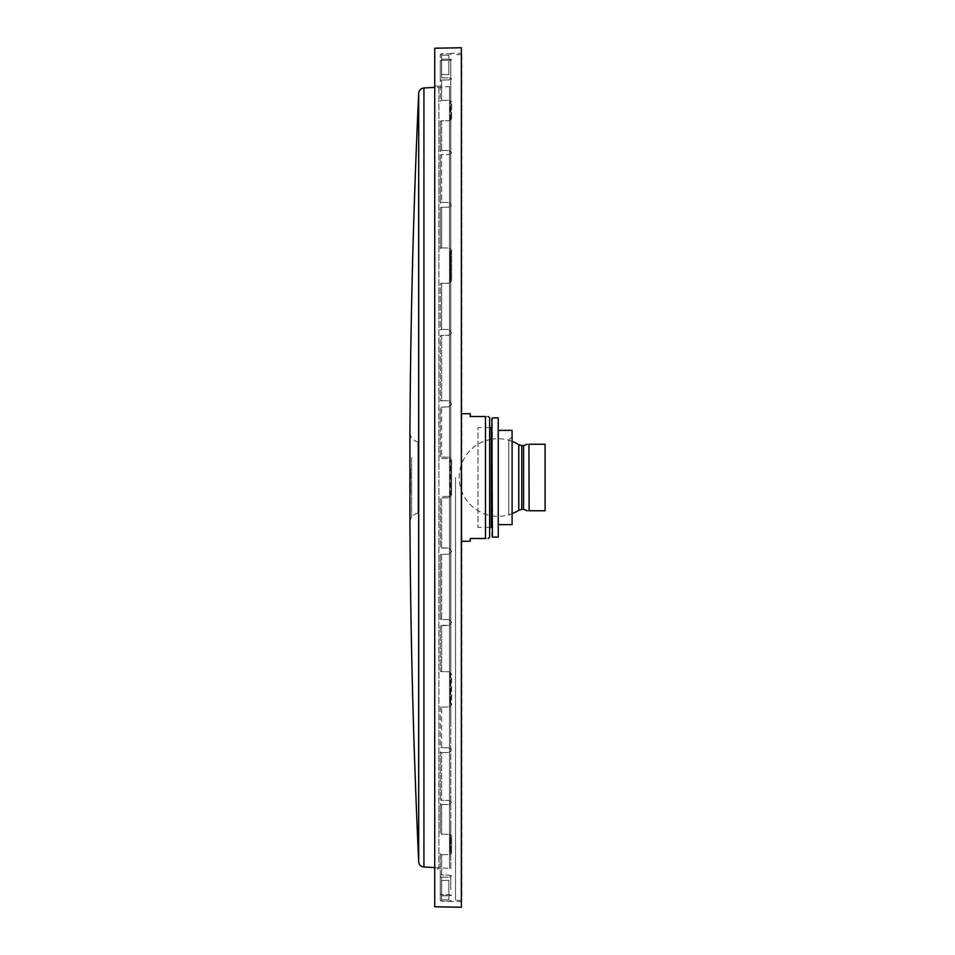 <?xml version="1.0" encoding="UTF-8"?>
<svg xmlns="http://www.w3.org/2000/svg" width="955" height="955" viewBox="0 0 955 955"><rect width="100%" height="100%" fill="white"/><g stroke="black" fill="none" stroke-linecap="round" stroke-linejoin="round"><path stroke-width="0.72" stroke-dasharray="4.78 3.58" d="M529.154 510.77L545.09 510.77L545.09 444.23L529.154 444.23L528.915 510.77C526.909 510.77 526.909 510.77 528.915 510.77L529.154 444.23M410.483 489.235A5544.599 1052.219 -0 0 0 410.483 489.39A5544.599 705.482 -0 0 0 410.483 489.497A5544.599 284.363 -0 0 0 410.483 489.545A5544.599 284.184 0 0 1 410.483 489.497A5544.599 705.303 0 0 1 410.483 489.39A5544.599 1052.04 0 0 1 410.483 489.235A5544.599 1326.197 0 0 1 410.483 489.032A5544.599 1532.023 0 0 1 410.483 488.793A5544.599 1704.03 0 0 1 410.483 488.339A5544.599 1778.174 0 0 1 410.483 487.862A5544.599 1695.125 0 0 1 410.483 487.42A5544.599 1515.49 0 0 1 410.483 487.181A5544.599 1303.456 0 0 1 410.483 486.978A5544.599 1022.614 0 0 1 410.483 486.823A5544.599 668.87 0 0 1 410.483 486.716A5544.599 240.756 0 0 1 410.483 486.68A5544.599 131.993 -0 0 0 410.483 486.692A5544.599 386.799 -0 0 0 410.483 486.728A5544.599 619.389 -0 0 0 410.495 486.775A5544.599 829.238 -0 0 0 410.495 486.847A5544.599 1016.359 -0 0 0 410.495 486.931A5544.599 1181.156 -0 0 0 410.495 487.038A5544.599 1355.837 -0 0 0 410.495 487.205A5544.599 1524.12 -0 0 0 410.495 487.408A5544.611 1593.346 -0 0 0 410.519 488.984A5544.563 3414.603 0 0 1 410.519 488.709A5544.563 3667.713 0 0 1 410.519 488.423A5544.551 3849.163 0 0 1 410.519 488.268A5544.551 3965.817 0 0 1 410.519 488.112A5544.611 1577.947 180 0 1 410.495 486.25A5544.611 1507.706 180 0 1 410.495 486.059A5544.611 1338.373 180 0 1 410.495 485.892A5544.599 1164.002 180 0 1 410.495 485.785A5544.599 1000.351 180 0 1 410.495 485.701A5544.599 815.224 180 0 1 410.483 485.641A5544.599 608.263 180 0 1 410.483 485.594A5544.599 379.469 180 0 1 410.483 485.558A5544.599 129.355 180 0 1 410.483 485.546A5544.599 242.236 180 0 0 410.483 485.582A5544.599 672.642 180 0 0 410.483 485.689A5544.599 1027.711 180 0 0 410.483 485.844A5544.599 1308.959 180 0 0 410.483 486.047A5544.599 1520.623 180 0 0 410.483 486.286A5544.599 1698.599 180 0 0 410.471 486.74A5544.599 1777.959 180 0 0 410.471 487.217A5544.599 1698.038 180 0 0 410.471 487.671A5544.599 1519.596 180 0 0 410.471 487.91A5544.599 1307.574 180 0 0 410.471 488.112A5544.599 1025.945 180 0 0 410.471 488.268A5544.599 670.505 180 0 0 410.471 488.375A5544.599 239.753 180 0 0 410.471 488.411A5544.599 239.932 180 0 1 410.471 488.375A5544.599 670.685 180 0 1 410.471 488.268A5544.599 1026.124 180 0 1 410.471 488.112A5544.599 1307.741 180 0 1 410.471 487.91A5544.599 1519.775 180 0 1 410.471 487.671A5544.599 1698.205 180 0 1 410.471 487.217A5544.599 1778.126 180 0 1 410.471 486.74A5544.599 1698.766 180 0 1 410.483 486.286A5544.599 1520.79 180 0 1 410.483 486.047A5544.599 1309.138 180 0 1 410.483 485.844A5544.599 1027.89 180 0 1 410.483 485.689A5544.599 672.821 180 0 1 410.483 485.582A5544.599 242.415 180 0 1 410.483 485.546A5544.599 129.176 180 0 0 410.483 485.558A5544.599 379.278 180 0 0 410.483 485.594A5544.599 608.084 180 0 0 410.483 485.641A5544.599 815.045 180 0 0 410.495 485.701A5544.599 1000.172 180 0 0 410.495 485.785A5544.599 1163.823 180 0 0 410.495 485.892A5544.611 1338.194 180 0 0 410.495 486.059A5544.611 1507.527 180 0 0 410.495 486.25A5544.611 1577.767 180 0 0 410.519 488.112A5544.551 3908.027 -0 0 0 410.519 488.423A5544.563 3667.845 -0 0 0 410.519 488.709A5544.563 3479.125 -0 0 0 410.519 488.853A5544.563 3349.555 -0 0 0 410.519 488.984A5544.611 1593.167 0 0 1 410.495 487.408A5544.599 1523.953 0 0 1 410.495 487.205A5544.599 1355.658 0 0 1 410.495 487.038A5544.599 1180.977 0 0 1 410.495 486.931A5544.599 1016.18 0 0 1 410.495 486.847A5544.599 829.059 0 0 1 410.495 486.775A5544.599 619.21 0 0 1 410.483 486.728A5544.599 386.62 0 0 1 410.483 486.692A5544.599 131.814 0 0 1 410.483 486.68A5544.599 240.935 -0 0 0 410.483 486.716A5544.599 669.049 -0 0 0 410.483 486.823A5544.599 1022.793 -0 0 0 410.483 486.978A5544.599 1303.623 -0 0 0 410.483 487.181A5544.599 1515.669 -0 0 0 410.483 487.42A5544.599 1695.292 -0 0 0 410.483 487.862A5544.599 1778.341 -0 0 0 410.483 488.339A5544.599 1704.197 -0 0 0 410.483 488.793A5544.599 1532.19 -0 0 0 410.483 489.032A5544.599 1326.376 -0 0 0 410.483 489.235M410.531 485.092A5544.551 4356.973 180 0 0 410.531 485.295A5544.551 4237.753 180 0 0 410.531 485.486A5544.551 4258.094 180 0 1 410.531 485.236A5544.551 4414.846 180 0 1 410.531 484.961A5544.539 4562.62 180 0 1 410.531 484.674A5544.539 4684.191 180 0 1 410.531 484.46A5544.539 4782.437 180 0 1 410.531 484.245A5544.539 4766.345 180 0 0 410.531 484.531A5544.539 4632.896 180 0 0 410.531 484.818A5544.551 4489.789 180 0 0 410.531 485.092M410.507 483.218A5544.611 1698.814 -0 0 0 410.507 483.672A5544.611 1698.647 0 0 1 410.507 483.218A5544.611 1776.969 0 0 1 410.495 482.741A5544.611 1777.148 -0 0 0 410.507 483.218M410.495 482.287A5544.611 1696.45 -0 0 0 410.495 482.741A5544.599 1698.599 0 0 1 410.471 482.299A5544.599 1520.623 0 0 1 410.471 482.06A5544.611 1517.519 -0 0 0 410.495 482.287A5544.599 1698.766 -0 0 0 410.471 482.741A5544.599 1778.126 -0 0 0 410.471 483.218A5544.599 1777.959 0 0 1 410.471 482.741A5544.611 1696.271 0 0 1 410.495 482.287A5544.611 1517.352 0 0 1 410.495 482.048A5544.599 1308.959 0 0 1 410.471 481.845A5544.611 1305.21 -0 0 0 410.495 482.048A5544.599 1520.802 -0 0 0 410.471 482.299M410.471 483.672A5544.599 1698.038 0 0 1 410.471 483.218A5544.599 1698.217 -0 0 0 410.471 483.672A5544.599 1519.775 -0 0 0 410.471 483.91A5544.599 1519.596 0 0 1 410.471 483.672M410.471 484.376A5544.599 670.505 0 0 1 410.471 484.281A5544.599 670.685 -0 0 0 410.471 484.376A5544.599 239.932 -0 0 0 410.471 484.412A5544.599 239.753 0 0 1 410.471 484.376A5544.599 1778.341 180 0 1 410.471 483.875A5544.611 1777.16 180 0 0 410.507 484.352A5544.599 453.888 -0 0 0 410.531 484.388A5544.611 1698.826 180 0 0 410.507 484.806A5544.611 1521.948 180 0 0 410.507 485.045A5544.611 1311.322 180 0 0 410.519 485.247A5544.611 1031.364 180 0 0 410.519 485.403A5544.599 677.823 180 0 0 410.519 485.51A5544.599 489.712 180 0 1 410.531 485.486A5544.599 249.195 180 0 0 410.531 485.546A5544.599 299.488 180 0 1 410.531 485.522A5544.599 678.002 180 0 1 410.519 485.403A5544.611 1031.531 180 0 1 410.519 485.247A5544.611 1311.502 180 0 1 410.507 485.045A5544.611 1522.115 180 0 1 410.507 484.806A5544.611 1699.005 180 0 1 410.507 484.352A5544.611 1777.327 180 0 1 410.495 483.875A5544.599 1695.292 180 0 1 410.471 483.421A5544.611 1696.462 180 0 0 410.495 483.875A5544.599 1778.174 180 0 0 410.471 484.34A5544.599 1704.03 180 0 0 410.471 484.794A5544.599 1704.197 180 0 1 410.471 484.34M410.495 483.182A5544.611 1517.507 180 0 0 410.495 483.421A5544.599 1515.669 180 0 1 410.471 483.182A5544.599 1303.623 180 0 1 410.471 482.979A5544.611 1305.175 180 0 0 410.495 483.182A5544.599 1515.501 180 0 0 410.471 483.421A5544.599 1695.125 180 0 0 410.471 483.875A5544.611 1696.629 180 0 1 410.495 483.421A5544.611 1517.686 180 0 1 410.495 483.182A5544.611 1305.354 180 0 1 410.483 482.979A5544.599 1022.793 180 0 1 410.483 482.824A5544.611 1023.33 180 0 0 410.483 482.979A5544.599 1303.456 180 0 0 410.471 483.182M411.605 457.66L411.605 517.18L411.605 457.66M409.922 469.299A5545.16 967.499 180 0 1 409.922 469.251A5545.16 653.578 180 0 1 409.922 469.215A5545.16 338.727 180 0 1 409.922 469.192A5545.16 25.69 180 0 1 409.934 469.192L409.946 469.192A5545.136 5545.136 180 0 0 409.934 479.398L409.922 479.398A5545.16 4257.08 180 0 1 409.91 479.171A5545.16 4257.08 180 0 1 409.922 475.304A5545.16 2120.888 0 0 1 409.922 475.22A5545.16 2425.7 0 0 1 409.922 475.124A5545.16 2766.599 0 0 1 409.922 475.005A5545.16 3181.857 0 0 1 409.922 474.886A5545.16 3604.027 0 0 1 409.922 474.742A5545.16 3983.603 0 0 1 409.922 474.599A5545.16 4283.39 0 0 1 409.922 474.432A5545.16 4491.484 0 0 1 409.922 474.253A5545.16 1947.603 180 0 0 409.922 474.313A5545.16 1482.9 180 0 0 409.922 474.349A5545.16 995.862 180 0 0 409.922 474.372A5545.16 496.206 180 0 0 409.922 474.396A5545.16 4440.404 -0 0 0 409.922 479.41L409.91 479.41A5545.148 5545.148 0 0 1 409.934 471.149L409.922 471.149A5545.16 692.805 -0 0 0 409.922 471.173A5545.16 1254.536 -0 0 0 409.922 471.209A5545.16 1793.156 -0 0 0 409.922 471.257A5545.16 2296.477 -0 0 0 409.922 471.316A5545.16 2757.037 -0 0 0 409.922 471.376A5545.16 3241.413 -0 0 0 409.922 471.46A5545.16 3794.418 -0 0 0 409.922 471.555A5545.16 4280 -0 0 0 409.922 471.651A5545.16 4589.336 -0 0 0 409.922 471.734A5545.16 4760.735 -0 0 0 409.922 471.83A5545.16 4886.604 -0 0 0 409.922 471.937A5545.16 5052.798 -0 0 0 409.922 472.057A5545.16 5233.722 -0 0 0 409.922 472.2A5545.148 5387.668 -0 0 0 409.922 472.367A5545.148 5491.214 -0 0 0 409.922 472.546A5545.148 5539.549 -0 0 0 409.922 472.773A5545.148 5539.537 180 0 0 409.922 472.988A5545.148 5491.19 180 0 0 409.922 473.179A5545.148 5387.621 180 0 0 409.922 473.346A5545.148 5233.663 180 0 0 409.922 473.489A5545.148 5052.714 180 0 0 409.922 473.608A5545.148 4886.508 180 0 0 409.922 473.716A5545.148 4736.167 180 0 0 409.922 473.835A5545.148 4470.677 180 0 0 409.922 473.943A5545.148 4051.91 180 0 0 409.922 474.038A5545.148 3589.63 180 0 0 409.922 474.098A5545.148 3173.417 180 0 0 409.922 474.158A5545.16 2783.849 180 0 0 409.922 474.217A5545.16 2382.665 180 0 0 409.922 474.265L410.507 474.301A5544.563 5544.563 180 0 0 410.507 477.297A5544.599 2311.052 180 0 0 410.507 477.405A5544.599 2054.05 180 0 0 410.507 477.5A5544.599 1790.804 180 0 0 410.507 477.584A5544.599 1522.282 180 0 0 410.507 477.655A5544.599 1249.474 180 0 0 410.507 477.715A5544.611 973.443 180 0 0 410.507 477.763A5544.611 695.264 180 0 0 410.519 477.798A5544.611 416.01 180 0 0 410.519 477.822L410.519 477.822A5544.611 484.018 180 0 1 410.519 477.798A5544.611 929.036 180 0 1 410.519 477.763A5544.599 1363.645 180 0 1 410.519 477.715A5544.599 1780.645 180 0 1 410.519 477.655A5544.599 2174.284 180 0 1 410.519 477.572A5544.599 2624.985 180 0 1 410.519 477.452A5544.587 3108.167 180 0 1 410.519 477.321A5544.587 3527.078 180 0 1 410.519 477.178A5544.575 3927.187 180 0 1 410.519 477.046A5544.575 4294.79 180 0 1 410.531 476.891A5544.563 4593.132 180 0 1 410.531 476.724A5544.563 4808.521 180 0 1 410.531 476.545A5544.563 4948.13 180 0 1 410.531 476.342A5544.563 5048.524 180 0 1 410.531 476.115A5544.551 5178.308 180 0 1 410.531 475.853A5544.551 5292.98 180 0 1 410.531 475.65A5544.551 5376.674 180 0 1 410.531 475.435A5544.551 5445.267 180 0 1 410.531 475.184A5544.551 5495.75 180 0 1 410.531 474.921A5544.539 5527.767 180 0 1 410.531 474.623A5544.539 5542.713 180 0 1 410.531 474.301A5544.539 5541.507 0 0 1 410.531 473.978A5544.539 5516.832 0 0 1 410.531 473.68A5544.539 5464.45 0 0 1 410.531 473.405A5544.539 5383.001 0 0 1 410.531 473.167A5544.539 5274.572 0 0 1 410.531 472.952A5544.539 5145.54 0 0 1 410.531 472.749A5544.551 4974.261 0 0 1 410.531 472.486A5544.551 4787.511 0 0 1 410.531 472.259A5544.551 4647.818 0 0 1 410.531 472.057A5544.551 4459.922 0 0 1 410.531 471.877A5544.563 4183.198 0 0 1 410.531 471.71A5544.563 3822.889 0 0 1 410.531 471.555A5544.575 3409.756 0 0 1 410.531 471.412A5544.575 2991.502 0 0 1 410.531 471.281A5544.575 2654.864 0 0 1 410.519 471.197A5544.587 2366.359 0 0 1 410.519 471.102A5544.587 2062.275 0 0 1 410.519 471.018A5544.587 1743.842 0 0 1 410.519 470.946A5544.587 1413.102 0 0 1 410.519 470.887A5544.599 1072.74 0 0 1 410.519 470.839A5544.599 726.039 0 0 1 410.519 470.791A5544.599 376.652 0 0 1 410.519 470.779L410.519 470.779A5544.599 177.558 -0 0 0 410.519 470.791A5544.611 532.568 -0 0 0 410.507 470.827A5544.611 887.601 -0 0 0 410.507 470.911A5544.611 1240.402 -0 0 0 410.507 471.006A5544.611 1588.714 -0 0 0 410.507 471.137A5544.611 1930.318 -0 0 0 410.507 471.293A5544.611 2263.087 -0 0 0 410.507 471.483A5544.611 2585.006 -0 0 0 410.507 471.686A5544.599 2894.235 -0 0 0 410.495 471.925A5544.575 5544.575 0 0 1 410.507 469.92A5544.611 2285.709 180 0 1 410.507 469.705A5544.611 2031.464 180 0 1 410.507 469.514A5544.611 1771.215 180 0 1 410.507 469.359A5544.611 1505.868 180 0 1 410.507 469.215A5544.611 1236.403 180 0 1 410.519 469.096A5544.611 963.834 180 0 1 410.519 469.012A5544.599 689.176 180 0 1 410.519 468.941A5544.599 413.491 180 0 1 410.519 468.905A5544.599 137.806 180 0 1 410.519 468.893L410.519 468.893A5544.599 361.766 180 0 0 410.531 468.929A5544.599 697.687 180 0 0 410.531 468.989A5544.587 1031.675 180 0 0 410.531 469.06A5544.587 1360.457 180 0 0 410.531 469.156A5544.587 1681.122 180 0 0 410.531 469.275A5544.575 1991.175 180 0 0 410.531 469.394A5544.575 2288.729 180 0 0 410.531 469.538A5544.575 2572.555 180 0 0 410.531 469.681A5544.563 2839.693 180 0 0 410.543 469.812A5544.563 3112.249 180 0 0 410.543 469.956A5544.563 3395.276 180 0 0 410.543 470.099A5544.551 3674.458 180 0 0 410.543 470.242A5544.551 3934.863 180 0 0 410.543 470.409A5544.551 4164.122 180 0 0 410.543 470.576A5544.539 4394.97 180 0 0 410.543 470.863A5544.539 4590.613 180 0 0 410.543 471.161A5544.539 4707.41 180 0 0 410.543 471.4A5544.539 4826.295 180 0 0 410.543 471.651A5544.539 4968.149 180 0 0 410.543 471.925A5544.527 5115.684 180 0 0 410.543 472.236A5544.527 5253.551 180 0 0 410.543 472.57A5544.527 5370.001 180 0 0 410.543 472.94A5544.527 5457.837 180 0 0 410.543 473.346A5544.527 5514.492 180 0 0 410.543 473.799A5544.527 5541.244 180 0 0 410.543 474.301A5544.527 5541.256 -0 0 0 410.543 474.802A5544.527 5514.516 -0 0 0 410.543 475.256A5544.527 5457.873 -0 0 0 410.543 475.662A5544.539 5370.049 -0 0 0 410.543 476.032A5544.539 5253.61 -0 0 0 410.543 476.366A5544.539 5115.756 -0 0 0 410.543 476.676A5544.551 4968.244 -0 0 0 410.543 476.951A5544.551 4826.403 -0 0 0 410.543 477.202A5544.551 4707.517 -0 0 0 410.543 477.428A5544.551 4590.721 -0 0 0 410.543 477.739A5544.563 4395.089 -0 0 0 410.531 478.025A5544.563 4164.254 -0 0 0 410.531 478.192A5544.575 3935.006 -0 0 0 410.531 478.348A5544.575 3674.601 -0 0 0 410.531 478.503A5544.575 3395.431 -0 0 0 410.531 478.646A5544.587 3112.405 -0 0 0 410.531 478.789A5544.587 2839.86 -0 0 0 410.531 478.921A5544.587 2572.722 -0 0 0 410.531 479.064A5544.587 2288.896 -0 0 0 410.531 479.195A5544.599 1955.004 0 0 1 410.495 478.956A5544.599 2239.189 0 0 1 410.495 478.73A5544.599 2515.255 0 0 1 410.495 478.479A5544.575 5544.575 0 0 1 410.495 474.301L410.507 474.301M409.934 470.708A5545.136 5545.136 180 0 1 409.934 469.192L410.495 469.192A5544.587 5544.587 180 0 0 410.483 472.964A5544.599 5544.599 0 0 1 410.483 469.192L410.483 469.192A5544.599 338.691 180 0 1 410.483 469.192A5544.599 5544.599 180 0 0 410.471 479.41A5544.599 5544.599 0 0 1 410.471 475.065L410.483 475.065A5544.587 5544.587 180 0 0 410.483 479.41L410.483 479.398A5544.587 5544.587 0 0 1 410.483 471.149A5544.611 1254.404 -0 0 0 410.483 471.209A5544.611 2296.238 -0 0 0 410.483 471.316A5544.611 2756.763 -0 0 0 410.483 471.376A5544.611 3241.091 -0 0 0 410.483 471.46A5544.611 3794.048 -0 0 0 410.483 471.555A5544.611 4279.57 -0 0 0 410.483 471.651A5544.599 4588.882 -0 0 0 410.483 471.734A5544.599 4760.257 -0 0 0 410.483 471.83A5544.599 4886.114 -0 0 0 410.483 471.937A5544.599 5052.296 -0 0 0 410.483 472.057A5544.599 5233.197 -0 0 0 410.483 472.2A5544.599 5387.131 -0 0 0 410.471 472.367A5544.599 5540.85 180 0 1 410.471 472.092A5544.599 5510.35 180 0 1 410.471 471.83A5544.599 5445.911 180 0 1 410.471 471.591A5544.599 5346.544 180 0 1 410.471 471.364A5544.599 5215.804 180 0 1 410.471 471.173A5544.599 5062.419 180 0 1 410.471 470.994A5544.611 4862.311 180 0 1 410.471 470.743A5544.611 4648.415 180 0 1 410.471 470.54A5544.611 4491.15 180 0 1 410.471 470.361A5544.611 4283.08 180 0 1 410.471 470.194A5544.611 3983.329 180 0 1 410.471 470.039A5544.611 3603.812 180 0 1 410.471 469.908A5544.611 3181.69 180 0 1 410.483 469.776A5544.611 2766.48 180 0 1 410.483 469.657A5544.611 2369.665 180 0 1 410.483 469.538A5544.611 1948.391 180 0 1 410.483 469.418A5544.599 1581.981 180 0 1 410.483 469.347A5544.599 967.403 180 0 1 410.483 469.251A5544.599 653.518 180 0 1 410.483 469.215L410.495 469.192A5544.587 5544.587 180 0 0 410.495 479.398L409.91 479.41A5545.124 5545.124 0 0 1 409.958 469.192A5545.16 1506.023 180 0 0 409.958 469.359A5545.16 1771.394 180 0 0 409.958 469.514A5545.16 2031.667 180 0 0 409.946 469.705A5545.16 2285.936 180 0 0 409.946 469.92A5545.124 5545.124 0 0 0 409.946 471.925A5545.16 2894.533 -0 0 1 409.946 471.686A5545.16 2585.269 -0 0 1 409.946 471.483A5545.16 2263.314 -0 0 1 409.946 471.293A5545.16 1930.509 -0 0 1 409.958 471.137A5545.16 1588.869 -0 0 1 409.958 471.006A5545.16 4862.8 180 0 1 409.922 470.743A5545.16 177.57 -0 0 0 409.958 470.791A5545.16 532.615 -0 0 0 409.958 470.827A5545.16 887.684 -0 0 0 409.958 470.911A5545.16 1240.521 -0 0 0 409.958 471.006A5545.16 5062.921 180 0 0 409.922 471.173A5545.16 5216.329 180 0 0 409.922 471.364A5545.16 5347.081 180 0 0 409.922 471.591A5545.16 5446.449 180 0 0 409.922 471.83A5545.16 5510.899 180 0 0 409.922 472.092A5545.16 5541.411 180 0 0 409.922 472.391A5545.16 5541.399 0 0 0 409.922 472.689A5545.16 5510.875 0 0 0 409.922 472.952L410.483 472.964A5544.599 5510.326 0 0 1 410.471 472.689A5544.599 5540.85 0 0 1 410.471 472.391A5544.599 5490.665 -0 0 0 410.471 472.546A5544.599 5538.988 -0 0 0 410.471 472.773A5544.599 5538.976 180 0 0 410.471 472.988A5544.599 5490.641 180 0 0 410.471 473.179A5544.599 5445.876 0 0 1 410.471 472.952L409.922 472.964A5545.16 5446.413 0 0 0 409.922 473.202A5545.16 5347.033 0 0 0 409.922 473.417A5545.16 5216.258 0 0 0 409.922 473.62A5545.16 5062.849 0 0 0 409.922 473.799A5545.16 4862.705 0 0 0 409.922 474.038A5545.16 4648.773 0 0 0 409.922 474.253A5545.124 5545.124 180 0 0 409.958 477.297A5545.148 2311.279 180 0 0 409.958 477.405A5545.16 2054.253 180 0 0 409.958 477.5A5545.16 1790.983 180 0 0 409.958 477.584A5545.16 1522.425 180 0 0 409.958 477.655A5545.16 1249.594 180 0 0 409.958 477.715A5545.16 973.539 180 0 0 409.958 477.763A5545.16 695.324 180 0 0 409.958 477.798A5545.16 416.046 180 0 0 409.958 477.822L409.958 477.822A5545.16 484.066 180 0 1 409.958 477.798A5545.16 929.131 180 0 1 409.97 477.763A5545.16 1363.788 180 0 1 409.97 477.715A5545.16 1780.824 180 0 1 409.97 477.655A5545.148 2174.511 180 0 1 409.97 477.572A5545.148 2625.247 180 0 1 409.97 477.452A5545.088 5545.088 180 0 0 409.982 479.41L409.946 479.41A5545.136 5545.136 0 0 1 409.946 469.192A5545.16 1236.534 180 0 1 409.958 469.096A5545.16 963.929 180 0 1 409.958 469.012A5545.16 689.247 180 0 1 409.958 468.941A5545.16 413.527 180 0 1 409.97 468.905A5545.16 137.818 180 0 1 409.97 468.893L409.97 468.893A5545.148 361.802 180 0 0 409.97 468.929A5545.148 697.759 180 0 0 409.97 468.989A5545.148 1031.77 180 0 0 409.97 469.06A5545.148 1360.6 180 0 0 409.982 469.156A5545.136 1681.289 180 0 0 409.982 469.275A5545.136 1991.378 180 0 0 409.982 469.394A5545.136 2288.956 180 0 0 409.982 469.538A5545.124 2572.806 180 0 0 409.982 469.681A5545.124 2839.979 180 0 0 409.982 469.812A5545.124 3112.56 180 0 0 409.982 469.956A5545.112 3395.61 180 0 0 409.982 470.099A5545.112 3674.828 180 0 0 409.982 470.242A5545.1 3935.257 180 0 0 409.982 470.409A5545.1 4164.54 180 0 0 409.982 470.576A5545.1 4395.411 180 0 0 409.982 470.863A5545.1 4591.067 180 0 0 409.982 471.161L409.97 471.149A5545.088 4707.887 180 0 0 409.993 471.4A5545.088 4826.773 180 0 0 409.993 471.651A5545.088 4968.65 180 0 0 409.993 471.925A5545.088 5116.186 180 0 0 409.993 472.236A5545.088 5254.076 180 0 0 409.993 472.57A5545.076 5370.538 180 0 0 409.993 472.94A5545.076 5458.386 180 0 0 409.993 473.346A5545.076 5515.041 180 0 0 409.993 473.799A5545.076 5541.805 180 0 0 409.993 474.301A5545.088 5541.805 -0 0 0 409.993 474.802A5545.088 5515.065 -0 0 0 409.993 475.256A5545.088 5458.422 -0 0 0 409.993 475.662A5545.088 5370.586 -0 0 0 409.982 476.032A5545.088 5254.135 -0 0 0 409.982 476.366A5545.1 5116.269 -0 0 0 409.982 476.676A5545.1 4968.746 -0 0 0 409.982 476.951A5545.1 4826.88 -0 0 0 409.982 477.202A5545.112 4707.995 -0 0 0 409.982 477.428A5545.112 4591.186 -0 0 0 409.982 477.739A5545.112 4395.531 -0 0 0 409.982 478.025A5545.124 4164.671 -0 0 0 409.982 478.192A5545.124 3935.4 -0 0 0 409.982 478.348A5545.124 3674.971 -0 0 0 409.982 478.503A5545.136 3395.765 -0 0 0 409.982 478.646A5545.136 3112.715 -0 0 0 409.982 478.789A5545.136 2840.146 -0 0 0 409.982 478.921A5545.148 2572.973 -0 0 0 409.97 479.064A5545.148 2289.123 -0 0 0 409.97 479.195A5545.148 1991.545 -0 0 0 409.97 479.326A5545.148 1681.468 -0 0 0 409.97 479.434A5545.16 1360.78 -0 0 0 409.97 479.541A5545.16 1031.949 -0 0 0 409.97 479.613A5545.16 697.938 -0 0 0 409.97 479.673A5545.16 361.981 -0 0 0 409.958 479.697A5545.16 27.456 0 0 0 409.958 479.708A5545.16 152.311 0 0 1 409.958 479.685A5545.16 457.481 0 0 1 409.958 479.637A5545.16 762.663 0 0 1 409.958 479.565A5545.16 1066.437 0 0 1 409.946 479.458A5545.16 1367.381 0 0 1 409.946 479.326A5545.16 1664.088 0 0 1 409.946 479.147A5545.16 1955.195 0 0 1 409.946 478.956A5545.16 2239.415 0 0 1 409.946 478.73A5545.16 2515.506 0 0 1 409.946 478.479A5545.124 5545.124 0 0 1 409.946 474.301L410.495 474.301A5544.599 1947.4 180 0 0 410.483 474.313A5544.599 1482.757 180 0 0 410.483 474.349A5544.599 995.755 180 0 0 410.483 474.372A5544.611 496.158 180 0 0 410.483 474.396A5544.599 4439.962 -0 0 0 410.471 479.41A5544.599 4256.65 180 0 1 410.471 475.304A5544.599 2120.673 0 0 1 410.471 475.22A5544.599 2425.449 0 0 1 410.471 475.124A5544.599 2766.325 0 0 1 410.471 475.005A5544.599 3181.547 0 0 1 410.471 474.886A5544.599 3603.669 0 0 1 410.471 474.742A5544.599 3983.198 0 0 1 410.471 474.599A5544.599 4282.96 0 0 1 410.471 474.432A5544.599 4491.043 0 0 1 410.471 474.253A5544.599 4648.307 0 0 1 410.471 474.038A5544.599 3589.272 180 0 0 410.471 474.098A5544.599 3173.107 180 0 0 410.471 474.158A5544.599 2783.562 180 0 0 410.471 474.217A5544.599 2382.427 180 0 0 410.483 474.265M410.471 473.179A5544.599 5387.083 180 0 0 410.471 473.346A5544.599 5233.137 180 0 0 410.471 473.489A5544.599 5052.213 180 0 0 410.471 473.608A5544.599 4886.019 180 0 0 410.471 473.716A5544.599 4735.702 180 0 0 410.471 473.835A5544.599 4470.236 180 0 0 410.471 473.943A5544.599 4051.504 180 0 0 410.471 474.038A5544.599 4862.227 0 0 1 410.471 473.799A5544.599 5062.336 0 0 1 410.471 473.62A5544.599 5215.733 0 0 1 410.471 473.417A5544.599 5346.496 0 0 1 410.471 473.202M410.471 479.41L410.471 479.41A5544.575 5544.575 0 0 1 410.495 469.192L410.471 469.192M410.519 477.452L410.543 477.452A5544.527 5544.527 180 0 0 410.543 479.41A5544.563 5544.563 0 0 1 410.507 469.192A5544.539 5544.539 180 0 0 410.543 471.149A5544.551 5544.551 180 0 0 410.519 473.059A5544.539 5544.539 180 0 0 410.531 474.945A5544.551 5544.551 180 0 0 410.519 477.452M409.922 470.636L410.459 479.852A5544.611 5544.611 0 0 1 410.459 477.846M409.922 484.794A5545.16 1704.365 180 0 1 409.922 484.34A5545.16 1698.993 180 0 0 409.958 484.806A5545.16 1522.103 180 0 0 409.958 485.045A5545.16 1311.454 180 0 0 409.958 485.247A5545.16 1031.46 180 0 0 409.97 485.403A5545.16 677.895 180 0 0 409.97 485.51A5545.1 4258.512 180 0 1 409.982 485.236A5545.1 4415.287 180 0 1 409.982 484.961A5545.1 4563.074 180 0 1 409.982 484.674A5545.1 4684.669 180 0 1 409.982 484.46A5545.1 4782.915 180 0 1 409.982 484.292A5545.1 4782.915 180 0 1 409.982 484.245A5545.148 845.903 -0 0 0 409.982 484.304A5545.148 659.248 -0 0 0 409.982 484.364A5545.16 453.935 -0 0 0 409.97 484.388A5545.16 259.485 -0 0 0 409.97 484.412L409.97 484.412A5545.16 249.183 0 0 1 409.97 484.376A5545.16 677.811 0 0 1 409.97 484.269A5545.16 1031.34 0 0 1 409.958 484.113A5545.16 1311.311 0 0 1 409.958 483.91A5545.16 1521.936 0 0 1 409.958 483.672A5545.16 1698.814 0 0 1 409.946 483.218A5545.16 1777.148 0 0 1 409.946 482.741A5545.16 1696.45 0 0 1 409.934 482.287A5545.16 1517.495 0 0 1 409.934 482.048A5545.16 1305.163 0 0 1 409.934 481.845A5545.16 1023.306 0 0 1 409.934 481.69A5545.16 667.748 0 0 1 409.922 481.583A5545.16 237.031 0 0 1 409.922 481.547A5545.16 242.439 -0 0 0 409.922 481.583A5545.16 672.893 -0 0 0 409.922 481.69A5545.16 1027.998 -0 0 0 409.922 481.845A5545.16 1309.269 -0 0 0 409.922 482.06A5545.16 1520.945 -0 0 0 409.922 482.299A5545.16 1696.617 -0 0 0 409.946 482.741A5545.16 1777.327 -0 0 0 409.946 483.218A5545.16 1698.993 -0 0 0 409.958 483.672A5545.16 1519.93 -0 0 0 409.91 483.91A5545.16 1307.872 -0 0 0 409.91 484.113A5545.16 1026.231 -0 0 0 409.91 484.281A5545.16 670.744 -0 0 0 409.91 484.376A5545.16 1777.506 180 0 1 409.946 483.875A5545.16 1311.49 -0 0 0 409.958 484.113A5545.16 1031.519 -0 0 0 409.97 484.269A5545.16 677.99 -0 0 0 409.97 484.376A5545.16 249.362 -0 0 0 409.97 484.412A5545.16 111.52 0 0 1 409.97 484.4A5545.16 344.17 0 0 1 409.97 484.376A5545.148 558.735 0 0 1 409.982 484.34A5545.148 731.542 0 0 1 409.982 484.292A5545.148 868.035 0 0 1 409.982 484.245A5545.1 4766.823 180 0 0 409.982 484.531A5545.1 4633.362 180 0 0 409.982 484.818A5545.1 4490.231 180 0 0 409.982 485.092A5545.1 4357.402 180 0 0 409.982 485.295A5545.1 4238.183 180 0 0 409.982 485.486A5545.148 489.581 180 0 0 409.982 485.522A5545.148 299.333 180 0 0 409.97 485.546L409.97 485.546A5545.16 249.398 180 0 1 409.97 485.51A5545.16 678.074 180 0 1 409.97 485.403A5545.16 1031.639 180 0 1 409.958 485.247A5545.16 1311.633 180 0 1 409.958 485.045A5545.16 1522.27 180 0 1 409.958 484.806A5545.16 1699.172 180 0 1 409.946 484.352A5545.16 1778.52 180 0 1 409.922 483.875A5545.16 1696.796 180 0 1 409.934 483.421A5545.16 1517.841 180 0 1 409.934 483.182A5545.16 1517.662 180 0 0 409.934 483.421A5545.16 1696.629 180 0 0 409.946 483.875A5545.16 1695.471 180 0 1 409.922 483.421M409.958 483.672A5545.16 1522.103 -0 0 0 409.958 483.91A5545.16 1777.339 180 0 0 409.946 484.352M409.982 469.192A5545.088 5545.088 180 0 0 409.982 471.149A5545.112 5545.112 180 0 0 409.958 473.059L409.982 473.059A5545.088 5545.088 180 0 0 409.982 474.945L409.958 474.945A5545.112 5545.112 180 0 0 409.958 477.452L409.982 477.452A5545.148 3108.477 180 0 1 409.97 477.321A5545.136 3527.424 180 0 1 409.97 477.178A5545.136 3927.581 180 0 1 409.97 477.046A5545.124 4295.22 180 0 1 409.97 476.891A5545.124 4593.586 180 0 1 409.97 476.724A5545.112 4808.998 180 0 1 409.97 476.545A5545.112 4948.631 180 0 1 409.97 476.342A5545.112 5049.025 180 0 1 409.97 476.115A5545.112 5178.822 180 0 1 409.97 475.853A5545.1 5293.505 180 0 1 409.97 475.65A5545.1 5377.211 180 0 1 409.97 475.435A5545.1 5445.816 180 0 1 409.97 475.184A5545.1 5496.3 180 0 1 409.97 474.921A5545.1 5528.316 180 0 1 409.97 474.623A5545.1 5543.274 180 0 1 409.97 474.301A5545.1 5542.068 0 0 1 409.97 473.978A5545.1 5517.381 0 0 1 409.97 473.68A5545.1 5464.999 0 0 1 409.97 473.405A5545.1 5383.538 0 0 1 409.97 473.167A5545.1 5275.098 0 0 1 409.97 472.952A5545.1 5146.053 0 0 1 409.97 472.749A5545.1 4974.762 0 0 1 409.97 472.486A5545.1 4787.988 0 0 1 409.97 472.259A5545.1 4648.283 0 0 1 409.97 472.057A5545.112 4460.363 0 0 1 409.97 471.877A5545.112 4183.616 0 0 1 409.97 471.71A5545.112 3823.271 0 0 1 409.97 471.555A5545.124 3410.09 0 0 1 409.97 471.412A5545.124 2991.8 0 0 1 409.97 471.281A5545.136 2655.127 0 0 1 409.97 471.197A5545.136 2366.597 0 0 1 409.97 471.102A5545.136 2062.478 0 0 1 409.97 471.018A5545.148 1744.021 0 0 1 409.97 470.946A5545.148 1413.245 0 0 1 409.97 470.887A5545.148 1072.847 0 0 1 409.97 470.839A5545.148 726.11 0 0 1 409.97 470.791A5545.16 376.688 0 0 1 409.958 470.779L409.958 470.779A5545.16 4648.88 180 0 1 409.922 470.54A5545.16 4491.604 180 0 1 409.922 470.361A5545.16 4283.509 180 0 1 409.922 470.194M409.934 489.688A5545.148 672.881 180 0 1 409.934 489.581A5545.148 242.439 180 0 1 409.934 489.545A5545.148 183.109 180 0 0 409.934 489.569A5545.148 526.503 180 0 0 409.946 489.629A5545.148 825.991 180 0 0 409.946 489.724A5545.148 1081.299 180 0 0 409.946 489.855A5545.16 1293.619 180 0 0 409.946 490.011A5545.16 1464.946 180 0 0 409.946 490.178A5545.16 1623.023 180 0 0 409.958 490.476A5545.16 1740.32 180 0 0 409.958 490.798A5545.124 2462.086 -0 0 0 409.958 491.503A5545.16 1580.656 0 0 1 409.946 491.276A5545.148 1417.733 0 0 1 409.946 491.085A5545.148 1242.956 0 0 1 409.946 490.966A5545.148 1074.566 0 0 1 409.946 490.87A5545.148 880.606 0 0 1 409.946 490.786A5545.148 660.466 0 0 1 409.946 490.727A5545.148 413.981 0 0 1 409.946 490.691A5545.148 141.698 0 0 1 409.934 490.679A5545.148 240.958 -0 0 0 409.934 490.715A5545.148 669.109 -0 0 0 409.934 490.822A5545.136 1022.901 -0 0 0 409.934 490.977A5545.136 1303.754 -0 0 0 409.934 491.18A5545.136 1515.824 -0 0 0 409.934 491.419A5545.136 1695.459 -0 0 0 409.934 491.861A5545.136 1778.52 -0 0 0 409.934 492.338A5545.136 1704.365 -0 0 0 409.934 492.78A5545.136 1532.345 -0 0 0 409.934 493.019A5545.136 1326.507 -0 0 0 409.934 493.234A5545.136 1052.326 -0 0 0 409.934 493.389M409.934 489.545A5545.148 242.26 180 0 0 409.934 489.581A5545.148 183.288 180 0 1 409.934 489.545A5545.148 526.683 180 0 0 409.946 489.629A5545.148 826.171 180 0 0 409.946 489.724A5545.148 1081.478 180 0 0 409.946 489.855A5545.16 1293.798 180 0 0 409.946 490.011A5545.16 1465.125 180 0 0 409.946 490.19A5545.16 1623.202 180 0 0 409.958 490.476A5545.16 1740.488 180 0 0 409.958 490.798A5545.148 880.785 -0 0 0 409.946 490.87A5545.148 1074.745 -0 0 0 409.946 490.966A5545.148 1243.123 -0 0 0 409.946 491.085A5545.148 1417.9 -0 0 0 409.946 491.276A5545.16 1580.823 -0 0 0 409.958 491.503A5545.124 2461.93 0 0 1 409.958 490.798A5545.148 668.93 0 0 1 409.934 490.715A5545.148 414.16 -0 0 0 409.946 490.727A5545.148 660.645 -0 0 0 409.946 490.786A5545.136 1022.721 0 0 0 409.934 490.977M409.922 486.978A5545.148 1303.754 -0 0 0 409.922 487.181A5545.148 1515.824 -0 0 0 409.922 487.42A5545.148 1695.459 -0 0 0 409.922 487.862A5545.148 1778.52 -0 0 0 409.922 488.339A5545.148 1704.365 -0 0 0 409.922 488.793A5545.148 1532.345 -0 0 0 409.922 489.032A5545.148 1326.507 -0 0 0 409.922 489.235M409.946 487.408A5545.16 1524.096 0 0 1 409.946 487.205A5545.16 1524.276 -0 0 0 409.946 487.408A5545.16 1593.501 -0 0 0 409.97 488.984A5545.16 1593.334 0 0 1 409.946 487.408M409.97 488.423A5545.112 3668.215 -0 0 0 409.97 488.709A5545.112 3668.071 0 0 1 409.97 488.423A5545.112 3849.545 0 0 1 409.97 488.268A5545.112 3966.222 0 0 1 409.97 488.112A5545.112 3908.409 -0 0 0 409.97 488.423M409.946 486.25A5545.16 1577.923 180 0 0 409.97 488.112A5545.16 1578.102 180 0 1 409.946 486.25A5545.16 1507.861 180 0 1 409.934 486.059A5545.16 1507.682 180 0 0 409.946 486.25M441.64 880.462L441.64 899.825L448.898 899.837L448.898 880.343L441.64 880.462L441.64 899.825L448.898 899.837L448.898 880.343L441.64 880.462M441.64 458.495L448.898 458.627L441.64 458.495M448.898 496.373L441.64 496.505L448.898 496.373M441.64 74.538L441.64 55.175L448.898 55.163L448.898 74.657L441.64 74.538L441.64 55.175L448.898 55.163L448.898 74.657L441.64 74.538M461.349 901.699L461.349 53.301L461.349 901.699L441.664 901.21L451.643 901.341A1.385 1.385 180 0 1 450.259 899.956L450.259 899.956A1.385 1.385 -0 0 0 451.643 901.341L450.259 900.314M461.349 907.25L461.349 47.75M448.922 619.688L441.664 619.568L448.922 619.688L451.643 622.302L448.922 619.688M451.643 622.302L448.922 625.477L451.643 622.302M441.664 625.597L448.922 625.477L440.279 625.119L440.279 671.007L440.279 625.119L441.664 625.597L441.664 671.64L448.922 671.747L441.664 671.64A1.385 0.633 -0 0 1 440.279 671.007A1.385 0.633 180 0 0 441.664 671.64L441.664 625.597M451.643 674.218L448.922 671.747L451.643 674.218A1.385 0.645 0 0 1 450.259 673.585L450.259 703.871L450.259 673.585A1.385 0.645 180 0 0 451.643 674.218L451.643 704.623L448.922 706.963L451.643 704.623A1.385 0.74 0 0 1 450.259 703.871A1.385 0.74 180 0 0 451.643 704.623L451.643 674.218M441.664 707.07L448.922 706.963L441.664 707.07A1.385 0.752 -0 0 1 440.279 706.318L440.279 746.822L440.279 706.318A1.385 0.752 180 0 0 441.664 707.07L441.664 747.705L448.922 747.801L441.664 747.705A1.385 0.883 -0 0 1 440.279 746.822A1.385 0.883 180 0 0 441.664 747.705L441.664 707.07M451.643 749.938L448.922 747.801L451.643 749.938L448.922 752.528L451.643 749.938M441.664 752.624L448.922 752.528L441.664 752.624A1.385 0.895 -0 0 1 440.279 751.728L440.279 799.335L440.279 751.728A1.385 0.895 180 0 0 441.664 752.624L441.664 800.386L448.922 800.469L441.664 800.386A1.385 1.05 0 0 1 440.279 799.335A1.385 1.05 180 0 0 441.664 800.386L441.664 752.624M451.643 802.26L448.922 800.469L451.643 802.26L448.922 804.432L451.643 802.26M441.664 804.516L448.922 804.432L441.664 804.516A1.385 1.074 0 0 1 440.279 803.442L440.279 833.047L440.279 803.442A1.385 1.074 180 0 0 441.664 804.516L441.664 834.216L448.922 834.288L441.664 834.216A1.385 1.17 -0 0 1 440.279 833.047A1.385 1.17 180 0 0 441.664 834.216L441.664 804.516M451.643 835.78L448.922 834.288L451.643 835.78A1.385 1.17 0 0 1 450.259 834.61L450.259 852.099L450.259 834.61A1.385 1.17 180 0 0 451.643 835.78L451.643 853.328L448.922 854.618L451.643 853.328A1.385 1.23 0 0 1 450.259 852.099A1.385 1.23 180 0 0 451.643 853.328L451.643 835.78M441.664 854.677L448.922 854.618L441.664 854.677A1.385 1.23 0 0 1 440.279 853.436L440.279 873.718L440.279 853.436A1.385 1.23 180 0 0 441.664 854.677L441.664 875.007L448.922 875.055L441.664 875.007A1.385 1.301 -0 0 1 440.279 873.718A1.385 1.301 180 0 0 441.664 875.007L441.664 854.677M451.643 876.022L448.922 875.055L451.643 876.022L448.922 877.168L451.643 876.022M441.664 877.203L448.922 877.168L441.664 877.203A1.385 1.301 -0 0 1 440.279 875.902L440.279 893.331L440.279 875.902A1.385 1.301 180 0 0 441.664 877.203L441.664 894.692L448.922 894.716L441.664 894.692A1.385 1.361 0 0 1 440.279 893.331A1.385 1.361 180 0 0 441.664 894.692L441.664 877.203M451.643 895.205L448.922 894.716L451.643 895.205L448.922 895.79L451.643 895.205M441.664 895.802L448.922 895.79L441.664 895.802A1.385 1.373 -0 0 1 440.279 894.441L440.279 875.449L440.279 894.441A1.385 1.373 180 0 0 441.664 895.802L441.664 901.21A1.385 1.385 0 0 1 440.279 899.825L440.279 880.462L440.279 899.825A1.385 1.385 180 0 0 441.664 901.21L441.664 895.802M448.922 554.198L441.664 554.318L448.922 554.198L451.643 551.465L448.922 554.198M451.643 551.465L448.922 548.122L451.643 551.465M441.664 548.003L448.922 548.122L440.279 547.764L440.279 497.889L440.279 547.764L441.664 548.003L441.664 497.961L448.922 497.83L440.279 497.889L440.279 542.834L440.279 497.889L441.664 497.961L441.664 548.003M451.643 495.048L448.922 497.83L451.643 495.048L450.259 494.988L450.259 460.012L450.259 494.988L451.643 495.048L451.643 459.952L448.922 457.17L451.643 459.952L450.259 460.012L451.643 459.952L451.643 495.048M441.664 457.039L448.922 457.17L440.279 457.111L440.279 407.236L440.279 457.111L440.279 412.166L440.279 457.111L441.664 457.039L441.664 406.997L448.922 406.878L440.279 407.236L441.664 406.997L441.664 457.039M451.643 404.132L448.922 406.878L451.643 404.132L448.922 400.802L451.643 404.132M441.664 400.682L448.922 400.802L441.664 400.682L441.664 335.432L448.922 335.312L441.664 335.432L441.664 400.682L440.279 400.933L440.279 335.897L441.664 335.432L440.279 335.897L440.279 400.933L441.664 400.682M451.643 332.698L448.922 335.312L451.643 332.698L448.922 329.523L451.643 332.698M441.664 329.403L448.922 329.523L441.664 329.403L441.664 283.36L448.922 283.253L441.664 283.36L441.664 329.403L440.279 329.881L440.279 283.993A1.385 0.633 180 0 1 441.664 283.36A1.385 0.633 0 0 0 440.279 283.993L440.279 329.881L441.664 329.403M451.643 280.782L448.922 283.253L451.643 280.782L451.643 250.377L448.922 248.037L451.643 250.377L451.643 280.782A1.385 0.645 180 0 0 450.259 281.415L450.259 251.129A1.385 0.74 180 0 1 451.643 250.377A1.385 0.74 -0 0 0 450.259 251.129L450.259 281.415A1.385 0.645 0 0 1 451.643 280.782M441.664 247.93L448.922 248.037L441.664 247.93L441.664 207.295L448.922 207.199L441.664 207.295L441.664 247.93A1.385 0.752 180 0 0 440.279 248.682L440.279 208.178A1.385 0.883 180 0 1 441.664 207.295A1.385 0.883 -0 0 0 440.279 208.178L440.279 248.682A1.385 0.752 0 0 1 441.664 247.93M451.643 205.062L448.922 207.199L451.643 205.062L448.922 202.472L451.643 205.062M441.664 202.376L448.922 202.472L441.664 202.376L441.664 154.615L448.922 154.531L441.664 154.615L441.664 202.376A1.385 0.895 180 0 0 440.279 203.272L440.279 155.665A1.385 1.05 180 0 1 441.664 154.615A1.385 1.05 -0 0 0 440.279 155.665L440.279 203.272A1.385 0.895 0 0 1 441.664 202.376M451.643 152.74L448.922 154.531L451.643 152.74L448.922 150.568L451.643 152.74M441.664 150.484L448.922 150.568L441.664 150.484L441.664 120.784L448.922 120.712L441.664 120.784L441.664 150.484A1.385 1.074 180 0 0 440.279 151.559L440.279 121.954A1.385 1.17 180 0 1 441.664 120.784A1.385 1.17 0 0 0 440.279 121.954L440.279 151.559A1.385 1.074 0 0 1 441.664 150.484M451.643 119.22L448.922 120.712L451.643 119.22L451.643 101.672L448.922 100.382L451.643 101.672L451.643 119.22A1.385 1.17 180 0 0 450.259 120.39L450.259 102.901A1.385 1.23 180 0 1 451.643 101.672A1.385 1.23 0 0 0 450.259 102.901L450.259 120.39A1.385 1.17 0 0 1 451.643 119.22M441.664 100.323L448.922 100.382L441.664 100.323L441.664 79.993L448.922 79.945L441.664 79.993L441.664 100.323A1.385 1.23 180 0 0 440.279 101.564L440.279 81.282A1.385 1.301 180 0 1 441.664 79.993A1.385 1.301 0 0 0 440.279 81.282L440.279 101.564A1.385 1.23 0 0 1 441.664 100.323M451.643 78.978L448.922 79.945L451.643 78.978L448.922 77.833L451.643 78.978M441.664 77.797L448.922 77.833L441.664 77.797L441.664 60.308L448.922 60.284L441.664 60.308L441.664 77.797A1.385 1.301 180 0 0 440.279 79.098L440.279 61.669A1.385 1.361 180 0 1 441.664 60.308A1.385 1.361 0 0 0 440.279 61.669L440.279 79.098A1.385 1.301 0 0 1 441.664 77.797M451.643 59.795L448.922 60.284L451.643 59.795L448.922 59.21L451.643 59.795M441.664 59.198L448.922 59.21L441.664 59.198L441.664 53.79L448.922 53.778L441.664 53.79L441.664 59.198A1.385 1.373 180 0 0 440.279 60.559L440.279 79.552L440.279 60.559A1.385 1.373 -0 0 1 441.664 59.198M451.643 53.659L448.922 53.778L451.643 53.659A1.385 1.385 -0 0 0 450.259 55.044L450.259 55.044A1.385 1.385 180 0 1 451.643 53.659M438.87 868.919L438.87 86.081L438.87 868.919L434.728 868.99L434.728 86.01L434.728 868.99M434.728 48.216L434.728 906.784M440.279 875.449L440.279 879.077L440.279 875.449M440.279 879.077L440.279 880.462L440.279 879.077M440.279 544.422L440.279 542.834L440.279 544.422M440.279 74.538L440.279 55.175L440.279 74.538M440.279 79.552L440.279 80.674L440.279 79.552M440.279 410.578L440.279 412.166L440.279 410.578M441.664 619.568L440.279 619.103L440.279 554.067L440.279 619.103L441.664 619.568L441.664 554.318L440.279 554.067L441.664 554.318L441.664 619.568M440.279 55.175A1.385 1.385 180 0 1 441.664 53.79A1.385 1.385 0 0 0 440.279 55.175M410.483 493.234A5544.587 1052.219 -0 0 0 410.483 493.389A5544.587 705.482 -0 0 0 410.483 493.496A5544.587 284.363 -0 0 0 410.483 493.544A5544.587 284.184 0 0 1 410.483 493.496A5544.587 705.303 0 0 1 410.483 493.389A5544.587 1052.04 0 0 1 410.483 493.234A5544.587 1326.197 0 0 1 410.483 493.019A5544.587 1532.023 0 0 1 410.483 492.78A5544.587 1704.018 0 0 1 410.483 492.338A5544.587 1778.162 0 0 1 410.483 491.861A5544.587 1695.125 0 0 1 410.483 491.419A5544.587 1515.49 0 0 1 410.483 491.18A5544.587 1303.444 0 0 1 410.495 490.977A5544.587 1022.614 0 0 1 410.495 490.822A5544.587 668.87 0 0 1 410.495 490.715A5544.587 240.756 0 0 1 410.495 490.679A5544.587 141.865 -0 0 0 410.495 490.691A5544.599 414.112 -0 0 0 410.495 490.727A5544.599 660.574 -0 0 0 410.495 490.786A5544.599 880.701 -0 0 0 410.495 490.87A5544.599 1074.638 -0 0 0 410.507 490.966A5544.599 1243.004 -0 0 0 410.507 491.085A5544.599 1417.757 -0 0 0 410.507 491.276A5544.599 1580.668 -0 0 0 410.507 491.503A5544.575 2461.68 0 0 1 410.507 490.798A5544.599 1740.32 180 0 1 410.507 490.476A5544.599 1623.034 180 0 1 410.507 490.19A5544.599 1464.982 180 0 1 410.507 490.011A5544.599 1293.667 180 0 1 410.495 489.855A5544.599 1081.37 180 0 1 410.495 489.724A5544.599 826.099 180 0 1 410.495 489.629A5544.599 526.635 180 0 1 410.495 489.569A5544.599 183.276 180 0 1 410.495 489.545A5544.587 242.236 180 0 0 410.495 489.581A5544.587 672.642 180 0 0 410.483 489.688A5544.587 1027.711 180 0 0 410.483 489.843A5544.587 1308.959 180 0 0 410.483 490.046A5544.587 1520.623 180 0 0 410.483 490.285A5544.587 1698.587 180 0 0 410.483 490.739A5544.587 1777.959 180 0 0 410.483 491.216A5544.587 1698.038 180 0 0 410.483 491.67A5544.587 1519.596 180 0 0 410.483 491.909A5544.587 1307.574 180 0 0 410.483 492.112A5544.587 1025.945 180 0 0 410.483 492.267A5544.587 670.505 180 0 0 410.483 492.374A5544.587 239.753 180 0 0 410.483 492.41A5544.587 239.932 180 0 1 410.483 492.374A5544.587 670.685 180 0 1 410.483 492.267A5544.587 1026.124 180 0 1 410.483 492.112A5544.587 1307.741 180 0 1 410.483 491.909A5544.587 1519.775 180 0 1 410.483 491.67A5544.587 1698.205 180 0 1 410.483 491.216A5544.587 1778.126 180 0 1 410.483 490.739A5544.587 1698.766 180 0 1 410.483 490.285A5544.587 1520.79 180 0 1 410.483 490.046A5544.587 1309.126 180 0 1 410.483 489.843A5544.587 1027.89 180 0 1 410.483 489.688A5544.587 672.821 180 0 1 410.495 489.581A5544.587 242.415 180 0 1 410.495 489.545A5544.599 183.085 180 0 0 410.495 489.569A5544.599 526.456 180 0 0 410.495 489.629A5544.599 825.92 180 0 0 410.495 489.724A5544.599 1081.191 180 0 0 410.495 489.855A5544.599 1293.488 180 0 0 410.507 490.011A5544.599 1464.803 180 0 0 410.507 490.178A5544.599 1622.867 180 0 0 410.507 490.476A5544.599 1740.141 180 0 0 410.507 490.798A5544.575 2461.847 -0 0 0 410.507 491.503A5544.599 1580.501 0 0 1 410.507 491.276A5544.599 1417.59 0 0 1 410.507 491.085A5544.599 1242.825 0 0 1 410.507 490.966A5544.599 1074.459 0 0 1 410.495 490.87A5544.599 880.522 0 0 1 410.495 490.786A5544.599 660.394 0 0 1 410.495 490.727A5544.599 413.933 0 0 1 410.495 490.691A5544.587 141.686 0 0 1 410.495 490.679A5544.587 240.935 -0 0 0 410.495 490.715A5544.587 669.049 -0 0 0 410.495 490.822A5544.587 1022.793 -0 0 0 410.495 490.977A5544.587 1303.623 -0 0 0 410.483 491.18A5544.587 1515.669 -0 0 0 410.483 491.419A5544.587 1695.292 -0 0 0 410.483 491.861A5544.587 1778.341 -0 0 0 410.483 492.338A5544.587 1704.197 -0 0 0 410.483 492.78A5544.587 1532.19 -0 0 0 410.483 493.019A5544.587 1326.376 -0 0 0 410.483 493.234M491.861 536.555L491.861 418.445M492.41 537.116L492.41 417.884M512.095 518.255L512.095 436.745L512.095 518.255L508.764 514.924L508.764 440.076L508.764 514.924M498.235 417.884L498.235 430.371L512.095 430.371L512.095 524.629L498.235 524.629L498.235 537.116M489.64 417.884L489.64 537.116M470.23 413.73L470.23 416.499L485.474 416.499C489.151 416.499 489.151 416.499 485.474 416.499L485.474 538.501C489.151 538.501 489.151 538.501 485.474 538.501L470.23 538.501L470.23 541.27M461.91 477.5L461.91 541.27L461.91 477.5M489.64 477.5L489.64 424.903L489.64 477.5M461.91 55.235L461.91 899.765M461.361 54.686L461.361 900.314M455.535 477.5L455.535 900.314L455.535 477.5M489.64 427.589L477.989 427.589L477.989 527.411L477.989 427.589M491.3 427.589L491.3 527.411M450.808 822.924L450.808 835.124L450.808 822.924M450.808 471.4L450.808 483.6L450.808 471.4M450.808 119.876L450.808 132.077L450.808 119.876M450.808 85.246L450.808 869.754L450.808 85.246L449.495 86.63L449.495 868.37L449.495 86.63L434.728 87.406M450.808 723.938L450.808 59.055L450.808 723.938M450.808 268.451L450.808 280.651L450.808 268.451M450.808 65.489L450.808 77.689L450.808 65.489M450.808 674.349L450.808 686.55L450.808 674.349M450.808 877.311L450.808 889.511L450.808 877.311M417.956 441.867L417.956 513.133L417.956 441.867C412.954 440.601 410.28 437.402 409.934 432.257L409.934 522.743M523.555 509.385L523.555 445.615M518.792 444.744L518.792 510.257M521.764 445.615L521.764 509.385M410.053 457.863L410.053 516.774L410.053 457.863M498.235 430.371L498.235 524.629M418.696 861.756L418.696 93.244M423.936 867.033L423.936 87.967M512.095 441.353A38.821 38.821 0 0 0 491.861 439.169M491.3 439.264A38.821 38.821 0 0 0 491.3 515.736M491.861 515.831A38.821 38.821 0 0 0 512.095 513.647M409.934 460.585A5545.16 5545.16 0 0 1 410.053 438.226L411.605 437.82M409.934 494.415A5545.16 5545.16 0 0 0 410.053 516.774L411.605 517.18M410.471 468.714A5544.611 5544.611 0 0 0 410.471 470.755M450.259 54.686L451.643 53.301L461.349 53.301M438.87 86.081L434.728 86.01M508.764 440.076L512.095 436.745M461.349 54.686L455.535 54.686M461.349 900.314L455.535 900.314M489.64 527.411L477.989 527.411M434.728 867.594L449.495 868.37L450.808 869.754M417.956 513.133C412.978 514.387 410.304 517.574 409.934 522.695L409.934 432.305"/><path stroke-width="1.43" d="M528.915 444.23C526.909 444.23 526.909 444.23 528.915 444.23C526.909 444.23 526.909 444.23 528.915 444.23L529.154 510.77L528.915 444.23M529.154 510.77L545.09 510.77L545.09 444.23L529.154 444.23M528.915 510.77C526.909 510.77 526.909 510.77 528.915 510.77M409.934 475.065L409.934 475.065A5545.136 5545.136 180 0 0 409.934 479.41A5545.148 5545.148 0 0 1 409.922 475.065L409.934 475.065M409.934 470.708A5545.136 5545.136 180 0 0 409.934 472.964L409.934 472.964A5545.148 5545.148 0 0 1 409.922 469.192A5545.16 5545.16 180 0 0 409.922 479.41L409.922 479.41M409.934 494.415A5545.16 5545.16 0 0 1 409.91 479.852L409.922 470.338M409.922 482.299A5545.16 1698.933 -0 0 0 409.922 482.741A5545.16 1778.306 -0 0 0 409.91 483.218A5545.16 1698.384 -0 0 0 409.91 483.672A5545.16 1698.205 0 0 1 409.91 483.218A5545.16 1778.138 0 0 1 409.922 482.741A5545.16 1698.766 0 0 1 409.922 482.299A5545.16 1520.778 0 0 1 409.922 482.06A5545.16 1309.09 0 0 1 409.922 481.845A5545.16 1027.819 0 0 1 409.922 481.69A5545.16 672.714 0 0 1 409.922 481.583A5545.16 242.26 0 0 1 409.922 481.547A5545.16 237.21 -0 0 0 409.922 481.583A5545.16 667.927 -0 0 0 409.934 481.69A5545.16 1023.485 -0 0 0 409.934 481.845A5545.16 1305.342 -0 0 0 409.934 482.048A5545.16 1517.674 -0 0 0 409.934 482.132M409.922 483.421A5545.16 1515.824 180 0 1 409.922 483.182A5545.16 1305.485 180 0 1 409.934 482.979A5545.16 1303.587 180 0 0 409.922 483.182A5545.16 1515.645 180 0 0 409.922 483.421A5545.16 1695.292 180 0 0 409.922 483.875A5545.16 1778.353 180 0 0 409.922 484.34A5545.16 239.956 -0 0 0 409.91 484.412A5545.16 239.777 0 0 1 409.91 484.376A5545.16 670.565 0 0 1 409.91 484.281A5545.16 1026.052 0 0 1 409.91 484.113A5545.16 1307.705 0 0 1 409.91 483.91A5545.16 1519.751 0 0 1 409.91 483.672M409.922 484.34A5545.16 1704.197 180 0 0 409.922 484.794A5545.16 1532.178 180 0 0 409.91 485.033A5545.16 1326.328 180 0 0 409.91 485.236A5545.16 1052.147 180 0 0 409.91 485.403A5545.16 705.375 180 0 0 409.91 485.51A5545.16 284.208 180 0 0 409.91 485.546A5545.16 284.387 180 0 1 409.91 485.51A5545.16 705.554 180 0 1 409.91 485.403A5545.16 1052.326 180 0 1 409.91 485.236A5545.16 1326.507 180 0 1 409.91 485.033A5545.16 1532.345 180 0 1 409.922 484.794M409.922 469.347A5545.16 1277.838 180 0 1 409.922 469.299A5545.16 1582.137 180 0 0 409.922 469.418A5545.16 1948.594 180 0 0 409.922 469.538A5545.16 2369.892 180 0 0 409.922 469.657A5545.16 2766.766 180 0 0 409.922 469.776A5545.16 3182.012 180 0 0 409.922 469.908A5545.16 3604.17 180 0 0 409.922 470.039A5545.16 3983.723 180 0 0 409.922 470.194M409.934 493.389A5545.136 705.554 -0 0 0 409.934 493.496A5545.136 705.375 0 0 1 409.934 493.389A5545.136 1052.147 0 0 1 409.934 493.234A5545.136 1326.328 0 0 1 409.934 493.019A5545.136 1532.178 0 0 1 409.934 492.78A5545.136 1704.197 0 0 1 409.934 492.338A5545.136 239.777 180 0 0 409.934 492.41A5545.136 239.956 180 0 1 409.934 492.374A5545.136 1778.341 0 0 1 409.934 491.861A5545.136 1519.918 180 0 1 409.934 491.67A5545.136 1698.372 180 0 1 409.934 491.216A5545.136 1778.306 180 0 1 409.934 490.739A5545.136 1698.933 180 0 1 409.934 490.285A5545.148 1520.945 180 0 1 409.934 490.046A5545.148 1309.257 180 0 1 409.934 489.843A5545.148 1027.986 180 0 1 409.934 489.688A5545.148 1027.807 180 0 0 409.934 489.843A5545.148 1309.09 180 0 0 409.934 490.046A5545.148 1520.766 180 0 0 409.934 490.285A5545.136 1698.766 180 0 0 409.934 490.739A5545.136 1778.126 180 0 0 409.934 491.216A5545.136 1698.205 180 0 0 409.934 491.67A5545.136 1519.751 180 0 0 409.934 491.909A5545.136 1307.693 180 0 0 409.934 492.112A5545.136 1307.872 180 0 1 409.934 491.909A5545.136 1695.292 0 0 1 409.934 491.419A5545.136 1515.645 0 0 1 409.934 491.18A5545.136 1303.575 0 0 1 409.934 490.977M409.934 486.775A5545.16 619.27 0 0 1 409.934 486.728A5545.148 1698.933 180 0 1 409.922 486.286A5545.148 1520.945 180 0 1 409.922 486.047A5545.148 1309.269 180 0 1 409.922 485.844A5545.148 1309.09 180 0 0 409.922 486.047A5545.148 1520.778 180 0 0 409.922 486.286A5545.148 1698.766 180 0 0 409.922 486.74A5545.148 1778.138 180 0 0 409.922 487.217A5545.148 1778.306 180 0 1 409.922 486.74A5545.16 619.449 -0 0 0 409.934 486.775M409.922 487.671A5545.148 1698.384 180 0 1 409.922 487.217A5545.148 1698.205 180 0 0 409.922 487.671A5545.148 1519.751 180 0 0 409.922 487.91A5545.148 1519.93 180 0 1 409.922 487.671M409.922 487.862A5545.148 1695.292 0 0 1 409.922 487.42A5545.148 1515.645 0 0 1 409.922 487.181A5545.148 1303.587 0 0 1 409.922 486.978M409.922 489.235A5545.148 1326.328 0 0 1 409.922 489.032A5545.148 1532.178 0 0 1 409.922 488.793A5545.148 1704.197 0 0 1 409.922 488.339M461.349 47.75L461.349 907.25L434.728 906.784L434.728 48.216L461.349 47.75M491.861 418.445L492.41 537.116L491.861 418.445M492.41 537.116L498.235 537.116L498.235 524.629L512.095 524.629L512.095 430.371L498.235 430.371L498.235 417.884L492.41 417.884M461.91 541.27L470.23 541.27L470.23 538.501L485.474 538.501C489.151 538.501 489.151 538.501 485.474 538.501L485.474 416.499C489.151 416.499 489.151 416.499 485.474 416.499L470.23 416.499L470.23 413.73L461.91 413.73M488.256 538.501L489.64 537.116L489.64 417.884L488.256 416.499M461.361 54.686L461.361 900.314L461.349 54.686M489.64 527.411L491.3 527.411L491.3 427.589L489.64 427.589M409.934 522.636L409.934 432.257C410.555 319.197 413.467 206.196 418.696 93.244C419.09 90.152 420.845 88.385 423.936 87.967L434.728 87.406M527.22 444.23L523.555 445.615L523.555 509.385L527.22 510.77M518.792 477.5L518.792 444.744L521.764 445.615L521.764 509.385L518.792 510.257L518.792 477.5M498.235 524.629L498.235 430.371M418.696 93.244L418.696 861.756C419.09 864.848 420.845 866.615 423.936 867.033L434.728 867.594M423.936 87.967L423.936 867.033M523.555 445.615L521.764 445.615M523.555 509.385L521.764 509.385M518.792 444.744A38.821 38.821 0 0 0 512.095 441.353M512.095 513.647A38.821 38.821 0 0 0 518.792 510.257M409.934 460.585A5545.16 5545.16 0 0 0 409.922 468.714M409.91 470.755A5545.16 5545.16 0 0 0 409.91 477.5A5545.16 5545.16 0 0 0 409.91 477.846M409.934 432.305L409.934 522.695M409.934 522.743A8317.74 8317.74 0 0 0 418.696 861.756"/></g></svg>
